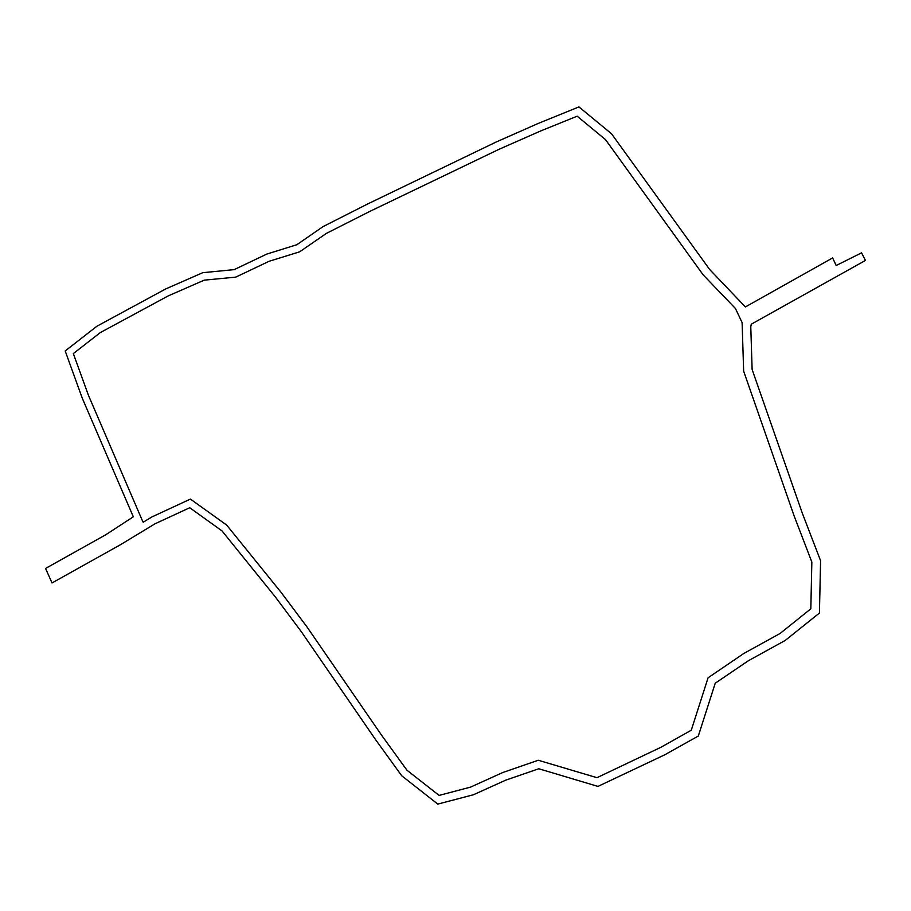 <?xml version="1.0" encoding="UTF-8"?>
<svg xmlns="http://www.w3.org/2000/svg" width="911" height="911" viewBox="0 0 911 911"><rect width="100%" height="100%" fill="white"/><g stroke="black" fill="none" stroke-linecap="round" stroke-linejoin="round"><path stroke-width="1.37" d="M45.55 568.453L52.029 582.949L120.423 544.744L154.984 523.802L189.75 507.734L222.033 530.942L275.452 597.092L301.359 631.744L375.685 739.812L401.717 775.762L437.792 804.094L473.458 794.745L505.787 780.135L538.811 768.759L597.946 786.409L664.757 754.809L698.304 736.031L715.237 683.216L748.364 660.737L785.1 640.524L819.433 613.035L820.583 560.709L802.284 513.132L752.122 369.502L750.778 326.878L751.256 324.202L865.45 260.432L861.555 252.837L836.173 265.511L832.631 257.927L745.38 306.939L709.589 269.405L611.532 133.78L578.94 106.906L537.9 123.577L496.051 142.059L367.087 204.258L322.995 226.645L296.849 244.717L266.832 254.067L234.161 269.633L202.8 272.674L165.608 288.992L96.942 326.206L65.193 350.963L82.32 398.323L133.313 516.799L105.722 534.791L45.55 568.453M142.025 519.851L88.424 395.272L73.335 353.582L100.301 332.595L168.228 295.893L204.258 280.144L235.744 277.126L269.075 261.298L299.673 251.812L326.354 233.41L370.048 211.295L498.966 149.324L540.633 130.979L577.164 116.187L605.508 139.611L703.167 274.883L735.462 308.51L742.112 322.608L743.649 371.164L794.187 516.082L811.849 562.053L810.824 608.81L780.123 633.441L743.729 653.529L708.075 677.795L691.278 730.223L660.851 747.316L596.967 777.687L538.264 760.252L502.644 772.574L470.588 787.104L439.102 795.405L406.955 770.205L381.675 735.348L307.018 626.973L280.93 592.15L226.68 525.089L190.422 499.08L151.898 516.947L143.186 522.231L142.025 519.851"/></g></svg>

